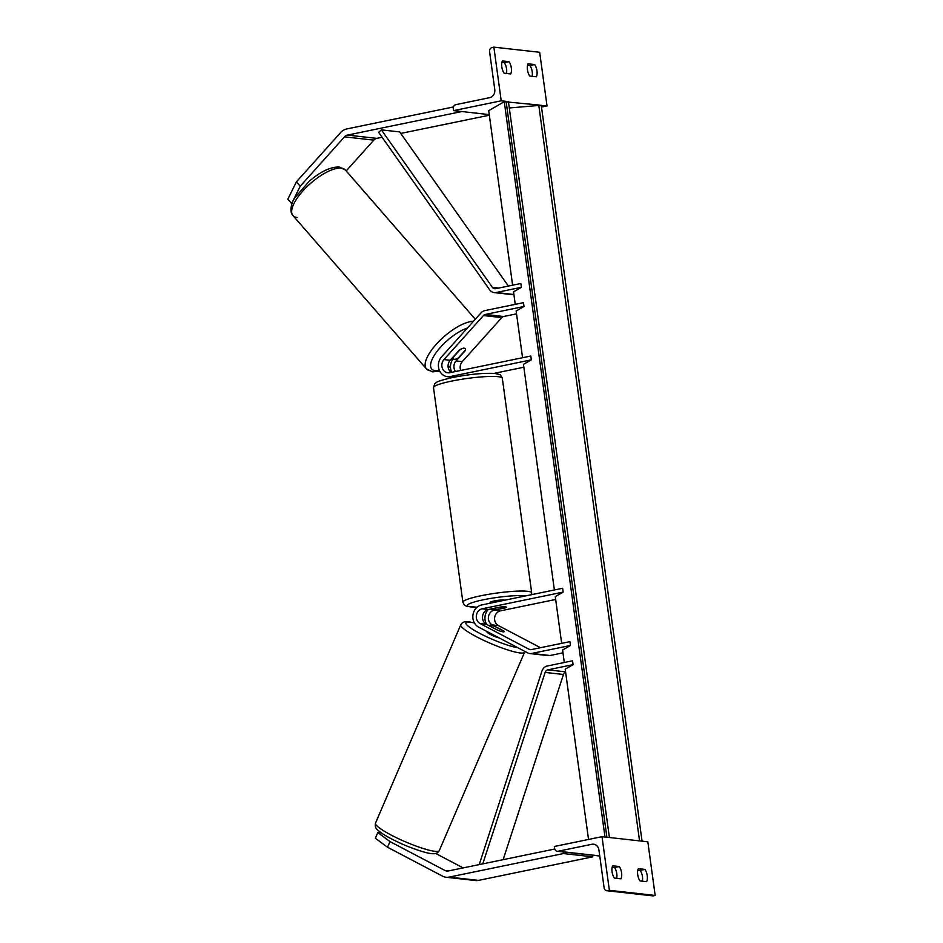 <?xml version="1.0" encoding="UTF-8"?>
<svg xmlns="http://www.w3.org/2000/svg" width="943" height="943" viewBox="0 0 943 943"><rect width="100%" height="100%" fill="white"/><g stroke="black" fill="none" stroke-linecap="round" stroke-linejoin="round"><path stroke-width="1.41" d="M455.504 371.53A7.803 6.872 96.4 0 1 456.058 360.921L465.194 350.737A7.803 2.864 139 0 0 465.158 348.615A7.803 2.864 139 0 0 464.251 348.191A7.803 2.864 139 0 0 459.324 350.089L450.188 360.273A7.803 6.872 -83.6 0 0 451.226 372.414M460.75 370.458A7.803 6.872 96.4 0 1 462.282 361.629L501.77 317.602A3.902 3.442 96.4 0 1 503.633 316.506L516.54 313.854M443.964 359.578L483.453 315.551A3.902 3.442 96.4 0 1 485.303 314.455L524.013 306.487L523.495 302.656L484.785 310.624A7.803 6.872 96.4 0 0 481.071 312.817L441.572 356.831A11.705 10.314 96.4 0 0 438.908 369.019A11.705 10.314 96.4 0 0 447.418 376.681A11.705 10.314 96.4 0 0 450.294 376.552L531.322 359.849L530.803 356.018L449.776 372.709A7.803 6.872 96.4 0 1 447.854 372.803A7.803 6.872 96.4 0 1 442.184 367.699A7.803 6.872 96.4 0 1 443.964 359.578L450.188 360.273M523.848 367.216L493.896 373.393M469.885 374.689A7.803 1.014 172.2 0 0 468.105 374.854L467.386 375.008M554.366 589.976L523.459 364.387L531.322 359.849M451.756 372.308A11.705 10.314 96.4 0 1 453.241 358.694M522.552 357.715L516.151 311.013L524.013 306.487M300.216 186.219L291.646 203.57L287.827 199.197L296.408 181.846L300.216 186.219L344.513 136.853A6.247 5.505 96.4 0 1 347.484 135.097L461.799 111.545L489.252 114.622L453.548 110.626L453.288 108.704A3.513 3.1 96.4 0 1 455.882 104.626L489.582 97.683A7.025 6.188 -83.6 0 0 494.769 89.526L489.57 51.582A3.513 3.1 96.4 0 1 492.163 47.504L493.861 47.15L501.216 100.807L453.548 110.626M346.187 170.942L373.829 140.13A6.247 5.505 96.4 0 1 376.799 138.373L382.127 137.277M296.408 181.846L340.706 132.468A12.483 10.998 96.4 0 1 346.647 128.967L453.442 106.96M400.775 133.434L489.334 115.199M510.705 73.943A7.803 3.548 78.4 0 0 511.33 67.979A7.803 3.548 78.4 0 0 509.02 61.672L502.43 60.941A7.803 3.548 -101.6 0 0 504.104 73.2L510.705 73.943M501.9 62.391L504.257 62.662A7.803 3.548 -101.6 0 1 506.568 68.957A7.803 3.548 -101.6 0 1 506.462 73.471M541.105 105.427L547.023 105.934L539.667 52.278L493.861 47.15M539.632 105.109L504.269 101.691L488.71 110.661L512.615 285.187M506.98 101.455L501.216 100.807M534.669 64.548A7.803 3.548 78.4 0 1 536.98 70.843A7.803 3.548 78.4 0 1 536.355 76.807L529.754 76.077A7.803 3.548 -101.6 0 1 528.08 63.806L534.669 64.548L529.907 65.527A7.803 3.548 -101.6 0 1 532.217 71.821A7.803 3.548 -101.6 0 1 532.111 76.336M529.907 65.527L527.55 65.267M547.023 105.934L541.494 107.066M509.02 61.672L504.257 62.662M490.195 603.202L490.089 602.447A7.803 1.014 -7.8 0 1 494.156 600.974A7.803 1.014 -7.8 0 1 505.236 600.102M496.466 609.579A7.803 1.014 -7.8 0 1 491.032 609.343A7.803 1.014 -7.8 0 1 491.338 609.001L501.063 606.997A7.803 1.014 -7.8 0 1 506.497 607.233A7.803 1.014 -7.8 0 1 506.191 607.575L496.466 609.579M465.394 350.065A7.803 2.864 139 0 0 465.158 348.615A7.803 2.864 139 0 0 464.251 348.191A7.803 2.864 139 0 0 460.267 349.488L453.159 357.409A7.803 2.864 139 0 0 453.383 358.859A7.803 2.864 139 0 0 454.302 359.283A7.803 2.864 139 0 0 458.286 357.986L465.394 350.065M381.432 832.964L377.801 832.551L375.361 838.221L387.561 847.262L389.989 841.592L445.013 870.507A6.247 5.505 -83.6 0 0 446.758 871.037A6.247 5.505 -83.6 0 0 448.29 870.967L554.755 849.03M435.642 853.45L463.154 867.902M389.989 841.592L377.801 832.551M475.378 880.526A12.483 10.998 -83.6 0 0 478.443 880.385L592.758 856.833L563.442 853.556L449.127 877.096A12.483 10.998 -83.6 0 1 446.063 877.249L475.378 880.526M387.561 847.262L442.573 876.165A12.483 10.998 -83.6 0 0 446.063 877.249M563.219 851.93L563.442 853.556M592.534 855.218L592.758 856.833M499.46 638.057A7.803 1.202 -156.7 0 1 491.35 634.981A7.803 1.202 -156.7 0 1 487.012 631.893L487.142 631.586M489.947 625.987A7.803 1.202 -156.7 0 1 489.759 625.515A7.803 1.202 -156.7 0 1 490.749 625.35A7.803 1.202 -156.7 0 1 495.075 626.565L503.904 631.197A7.803 1.202 -156.7 0 1 504.092 631.68A7.803 1.202 -156.7 0 1 503.102 631.845A7.803 1.202 -156.7 0 1 498.776 630.631L489.889 626.117M621.578 872.829A7.803 3.548 -101.6 0 1 620.954 878.805L614.353 878.063A7.803 3.548 78.4 0 1 612.679 865.804L619.28 866.534A7.803 3.548 -101.6 0 1 621.578 872.829M616.71 878.322A7.803 3.548 78.4 0 0 616.816 873.819A7.803 3.548 78.4 0 0 614.506 867.513L612.148 867.254M606.797 890.722L652.603 895.85A3.513 3.1 -83.6 0 0 653.464 895.815L655.173 895.461L647.817 841.804L602.011 836.677L554.354 846.496L554.614 848.417A3.513 3.1 -83.6 0 0 558.15 851.234L591.85 844.291A7.025 6.188 96.4 0 1 593.583 844.209A7.025 6.188 96.4 0 1 598.923 849.926L604.121 887.87A3.513 3.1 -83.6 0 0 607.657 890.687L609.367 890.333L602.011 836.677M655.173 895.461L609.367 890.333M647.228 875.705A7.803 3.548 -101.6 0 1 646.603 881.67L640.014 880.927A7.803 3.548 78.4 0 1 638.328 868.668L644.929 869.411A7.803 3.548 -101.6 0 1 647.228 875.705M642.36 881.198A7.803 3.548 78.4 0 0 642.466 876.684A7.803 3.548 78.4 0 0 640.156 870.389L637.81 870.118M644.929 869.411L640.156 870.389M619.28 866.534L614.506 867.513M503.102 631.845A7.803 1.202 -156.7 0 1 497.704 630.219L486.352 624.254A7.803 6.872 96.4 0 1 482.58 616.203A7.803 6.872 96.4 0 1 488.344 609.496L499.92 607.115A7.803 1.014 -7.8 0 1 506.497 607.233A7.803 1.014 -7.8 0 1 505.79 607.775L494.215 610.156A7.803 6.872 -83.6 0 0 488.45 616.852A7.803 6.872 -83.6 0 0 492.211 624.903L503.562 630.867A7.803 1.202 -156.7 0 1 504.092 631.68A7.803 1.202 -156.7 0 1 503.102 631.845M561.674 643.35L555.286 596.648L563.136 592.11L482.121 608.801A7.803 6.872 -83.6 0 0 476.356 615.508A7.803 6.872 -83.6 0 0 480.117 623.559L529.176 649.338A3.902 3.442 -83.6 0 0 531.215 649.621L569.926 641.653L570.456 645.484L531.746 653.452A7.803 6.872 -83.6 0 1 529.825 653.546L548.154 655.597A7.803 6.872 -83.6 0 0 550.064 655.503L562.983 652.851M555.663 599.477L500.438 610.852A7.803 6.872 -83.6 0 0 494.674 617.547A7.803 6.872 -83.6 0 0 498.446 625.598L540.504 647.711M563.136 592.11L562.617 588.279L481.59 604.97A11.705 10.314 -83.6 0 0 472.95 615.025A11.705 10.314 -83.6 0 0 478.596 627.095L527.656 652.874A7.803 6.872 -83.6 0 0 529.825 653.546M488.179 609.543A11.705 10.314 -83.6 0 0 486.529 624.337M564.303 662.516L562.594 650.01L570.456 645.484M508.371 286.059L399.691 131.914L381.373 129.863L492.387 287.332A3.902 3.442 -83.6 0 0 495.629 288.688L520.866 283.489L521.385 287.32L496.148 292.519A7.803 6.872 -83.6 0 1 494.238 292.613L512.556 294.664A7.803 6.872 -83.6 0 0 513.911 294.664M515.243 304.353L513.534 291.858L521.385 287.32M381.373 129.863L378.65 132.35L489.665 289.819A7.803 6.872 -83.6 0 0 494.238 292.613M482.781 863.859L545.137 672.418A3.902 3.442 96.4 0 1 547.836 669.848L573.073 664.65L565.211 669.176L588.538 839.459M479.233 864.59L541.907 671.168A7.803 6.872 96.4 0 1 547.317 666.017L572.554 660.807L573.073 664.65M503.138 859.662L563.454 674.469A3.902 3.442 96.4 0 1 565.611 672.064M604.993 837.007L504.269 101.691M640.427 840.979L642.053 841.144L541.258 105.262L509.468 107.95M508.454 101.773L609.402 837.49L607.775 837.325M462.282 361.629L456.058 360.921M501.77 317.602L483.453 315.551M454.809 377.047L450.294 376.552M503.633 316.506L485.303 314.455M373.829 140.13L344.513 136.853M376.799 138.373L347.484 135.097M451.591 381.102A34.726 4.526 172.2 0 0 433.497 387.644L434.688 383.895C437.128 382.552 432.978 382.127 452.628 377.483C469.92 374.159 484.077 372.827 495.075 373.487C501.924 375.208 499.448 373.522 502.301 378.214A34.726 4.526 172.2 0 0 451.591 381.102M477.087 607.221L466.702 606.325L464.321 604.982L462.895 602.271A34.726 4.526 -7.8 0 1 480.989 595.728A34.726 4.526 -7.8 0 1 531.699 592.841L502.301 378.214M525.44 595.941A30.824 4.02 172.2 0 0 483.346 599.772A30.824 4.02 172.2 0 0 477.158 607.151M430.468 370.752A34.726 12.754 -41 0 1 426.413 368.878L292.978 215.593C288.841 211.538 291.823 201.684 294.994 197.57L309.198 181.292C320.443 171.602 330.463 166.84 339.256 167.005L345.362 169.988A34.726 12.754 139 0 0 341.307 168.113A34.726 12.754 139 0 0 306.664 186.997A34.726 12.754 139 0 0 292.978 215.593L292.978 215.593A34.726 12.754 139 0 0 297.021 217.468M467.433 328.011A30.824 11.316 139 0 0 436.892 351.586A30.824 11.316 139 0 0 435.336 370.717A30.824 11.316 139 0 0 439.438 370.458M448.149 367.204A30.824 11.316 139 0 0 450.506 365.919M439.733 371.082L432.519 371.86L426.413 368.878A34.726 12.754 -41 0 1 439.167 341.201A34.726 12.754 -41 0 1 473.433 321.327M448.597 870.908L445.013 870.507M478.443 880.385L449.127 877.096M434.888 851.305A34.726 5.34 -156.7 0 1 397.922 838.433A34.726 5.34 -156.7 0 1 375.491 823.133L460.762 624.796A34.726 5.34 23.3 0 0 483.193 640.097A34.726 5.34 23.3 0 0 520.159 652.969A34.726 5.34 23.3 0 0 524.567 652.226L439.297 850.562A34.726 5.34 -156.7 0 1 434.888 851.305M517.79 647.7A30.824 4.739 -156.7 0 1 479.068 633.012A30.824 4.739 -156.7 0 1 469.767 622.144A30.824 4.739 -156.7 0 1 474.447 623.017M653.464 895.815L607.657 890.687M599.748 855.879L558.15 851.234M595.245 844.669L591.85 844.291M486.352 624.254L480.117 623.559M531.416 649.586L529.176 649.338M498.446 625.598L492.211 624.903M488.344 609.496L482.121 608.801M500.438 610.852L494.215 610.156M550.064 655.503L531.746 653.452M513.888 294.511L496.148 292.519M498.741 288.051L492.387 287.332M565.576 671.829L547.836 669.848M563.454 674.469L545.137 672.418M606.903 837.231L506.12 101.514M639.554 840.873L538.771 105.168M453.654 377.377L447.418 376.681M462.895 602.271L433.497 387.644M531.569 594.679L531.699 592.841M345.362 169.988L475.296 319.253M448.22 367.593L450.495 366.332M452.44 357.774L453.383 358.859M439.297 850.562L439.297 850.562C437.835 853.191 435.194 854.193 431.364 853.556C426.613 853.439 408.814 847.604 395.117 840.72C386.524 836.524 380.571 832.799 377.271 829.557C375.562 828.378 374.96 826.245 375.491 823.133M460.762 624.796L460.762 624.796C462.211 622.168 464.864 621.178 468.683 621.802L474.376 622.899M524.827 651.389L524.567 652.226M557.289 851.27L599.76 856.02"/></g></svg>
